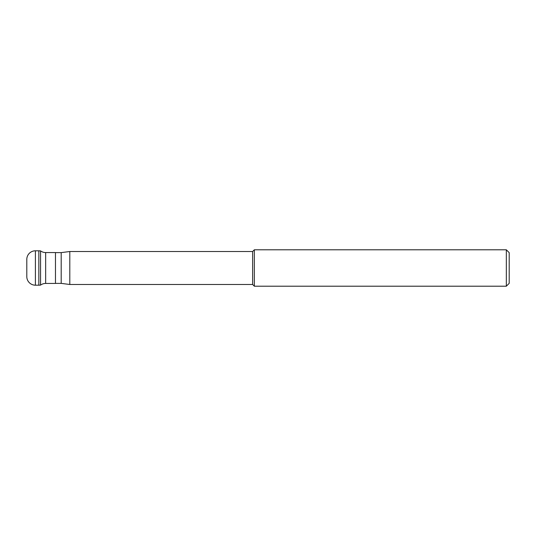 <?xml version="1.0" encoding="UTF-8"?>
<svg xmlns="http://www.w3.org/2000/svg" width="536" height="536" viewBox="0 0 536 536"><rect width="100%" height="100%" fill="white"/><g stroke="black" fill="none" stroke-linecap="round" stroke-linejoin="round"><path stroke-width="0.8" d="M35.403 250.801A8.603 8.603 0 0 0 26.8 259.397L26.8 276.603A8.603 8.603 0 0 0 35.403 285.199L38.84 285.199L38.84 250.801L35.403 250.801L35.403 285.199M40.562 285.112L38.84 285.199L38.84 250.801L40.562 250.888A8.603 8.603 0 0 0 45.654 252.563L45.654 283.437A8.603 8.603 0 0 0 40.562 285.112L40.562 250.888M45.654 283.437L55.469 283.437L55.469 252.563L45.654 252.563M55.469 283.383L61.198 283.383L61.198 252.617L55.469 252.617M61.198 252.617L69.801 251.518L69.801 284.482L61.198 283.383M69.801 284.482L252.63 284.482L252.63 251.518L69.801 251.518M252.63 251.518L254.345 249.796L254.345 286.204L252.63 284.482M254.345 286.204L506.332 286.204L506.332 249.796L254.345 249.796M506.332 249.796L509.2 252.664L509.2 283.336L506.332 286.204"/></g></svg>
